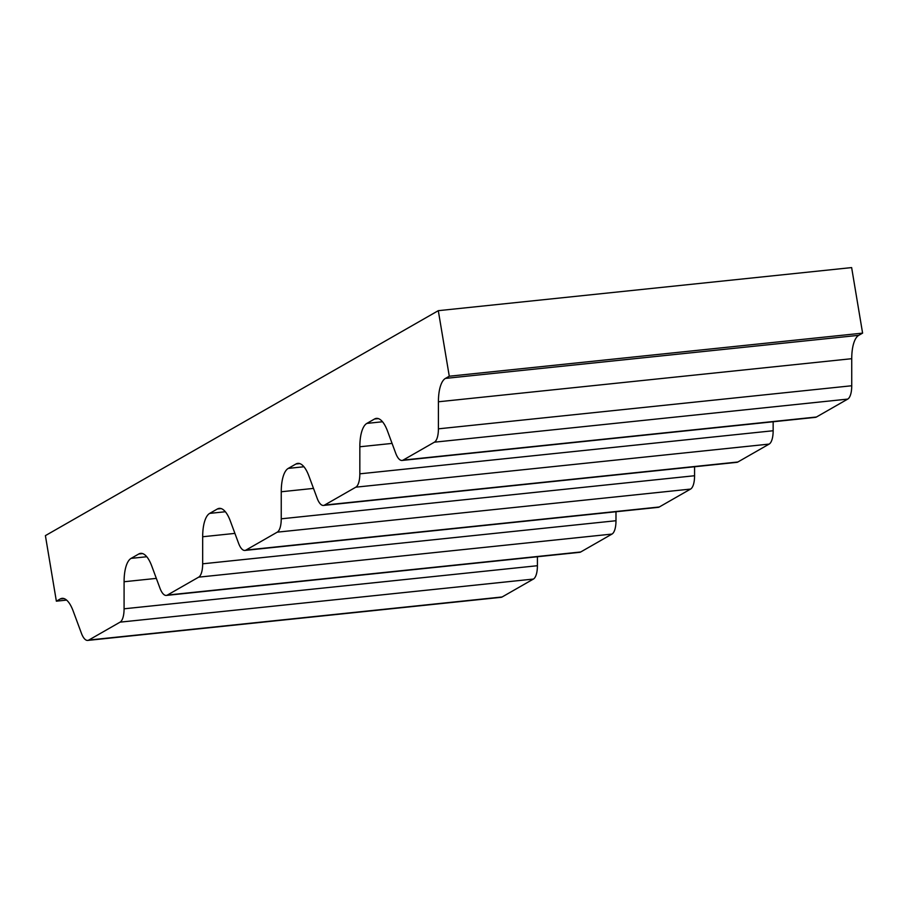 <?xml version="1.0" encoding="UTF-8"?>
<svg xmlns="http://www.w3.org/2000/svg" width="908" height="908" viewBox="0 0 908 908"><rect width="100%" height="100%" fill="white"/><g stroke="black" fill="none" stroke-linecap="round" stroke-linejoin="round"><path stroke-width="1.36" d="M445.431 378.409L449.278 376.218L438.303 310.672L45.4 535.629L56.364 601.175L60.212 598.974A31.371 11.759 -96 0 1 62.073 598.349A31.371 11.759 -96 0 1 73.139 610.925L81.402 633.239A17.933 6.719 -96 0 0 87.724 640.412A17.933 6.719 -96 0 0 88.791 640.061L120.072 622.15A17.933 6.719 -96 0 0 124.078 608.803L124.09 581.744A31.371 11.759 -96 0 1 131.104 558.375L138.788 553.982A31.371 11.759 -96 0 1 140.661 553.358A31.371 11.759 -96 0 1 151.715 565.934L159.99 588.248A17.933 6.719 -96 0 0 166.312 595.421A17.933 6.719 -96 0 0 167.378 595.069L198.659 577.159A17.933 6.719 -96 0 0 202.666 563.811L202.677 536.753A31.371 11.759 -96 0 1 209.691 513.383L217.375 508.991A31.371 11.759 -96 0 1 219.237 508.366A31.371 11.759 -96 0 1 230.303 520.942L238.566 543.256A17.933 6.719 -96 0 0 244.888 550.43A17.933 6.719 -96 0 0 245.954 550.078L277.235 532.167A17.933 6.719 -96 0 0 281.242 518.82L281.253 491.761A31.371 11.759 -96 0 1 288.267 468.392L295.951 463.999A31.371 11.759 -96 0 1 297.824 463.375A31.371 11.759 -96 0 1 308.879 475.951L317.153 498.265A17.933 6.719 -96 0 0 323.475 505.438A17.933 6.719 -96 0 0 324.542 505.086L355.822 487.176A17.933 6.719 -96 0 0 359.829 473.828L359.84 446.77A31.371 11.759 -96 0 1 366.855 423.4L374.539 419.008A31.371 11.759 -96 0 1 376.4 418.384A31.371 11.759 -96 0 1 387.466 430.959L395.729 453.274A17.933 6.719 -96 0 0 402.051 460.447A17.933 6.719 -96 0 0 403.118 460.095L434.399 442.185A17.933 6.719 -96 0 0 438.405 428.837L438.416 401.779A31.371 11.759 -96 0 1 445.431 378.409L858.752 335.324L862.6 333.123L449.278 376.218M862.6 333.123L851.636 267.588L438.303 310.672M66.613 600.097L56.364 601.175M87.724 640.412L501.057 597.328A17.933 6.719 -96 0 0 502.124 596.976L533.405 579.066A17.933 6.719 -96 0 0 537.411 565.718L537.411 556.74M166.312 595.421L579.633 552.336A17.933 6.719 -96 0 0 580.7 551.985L611.981 534.074A17.933 6.719 -96 0 0 615.987 520.727L615.987 511.749M244.888 550.43L658.221 507.345A17.933 6.719 -96 0 0 659.276 506.993L690.557 489.083A17.933 6.719 -96 0 0 694.575 475.735L694.575 466.757M323.475 505.438L736.797 462.354A17.933 6.719 -96 0 0 737.864 462.002L769.144 444.091A17.933 6.719 -96 0 0 773.151 430.744L773.151 421.766M402.051 460.447L815.373 417.362A17.933 6.719 -96 0 0 816.44 417.01L847.72 399.1A17.933 6.719 -96 0 0 851.738 385.752L851.738 358.694L438.416 401.779M858.752 335.324A31.371 11.759 -96 0 0 851.738 358.694M64.025 598.576L60.212 598.974M502.124 596.976L88.791 640.061M533.405 579.066L120.072 622.15M537.411 565.718L124.078 608.803M156.335 578.385L124.09 581.744M146.79 556.74L131.104 558.375M142.613 553.585L138.788 553.982M580.7 551.985L167.378 595.069M611.981 534.074L198.659 577.159M615.987 520.727L202.666 563.811M234.911 533.393L202.677 536.753M225.366 511.749L209.691 513.383M221.189 508.594L217.375 508.991M659.276 506.993L245.954 550.078M690.557 489.083L277.235 532.167M694.575 475.735L281.242 518.82M313.498 488.402L281.253 491.761M303.942 466.757L288.267 468.392M299.776 463.602L295.951 463.999M737.864 462.002L324.542 505.086M769.144 444.091L355.822 487.176M773.151 430.744L359.829 473.828M392.074 443.41L359.84 446.77M382.529 421.766L366.855 423.4M378.352 418.611L374.539 419.008M816.44 417.01L403.118 460.095M847.72 399.1L434.399 442.185M851.738 385.752L438.405 428.837"/></g></svg>
